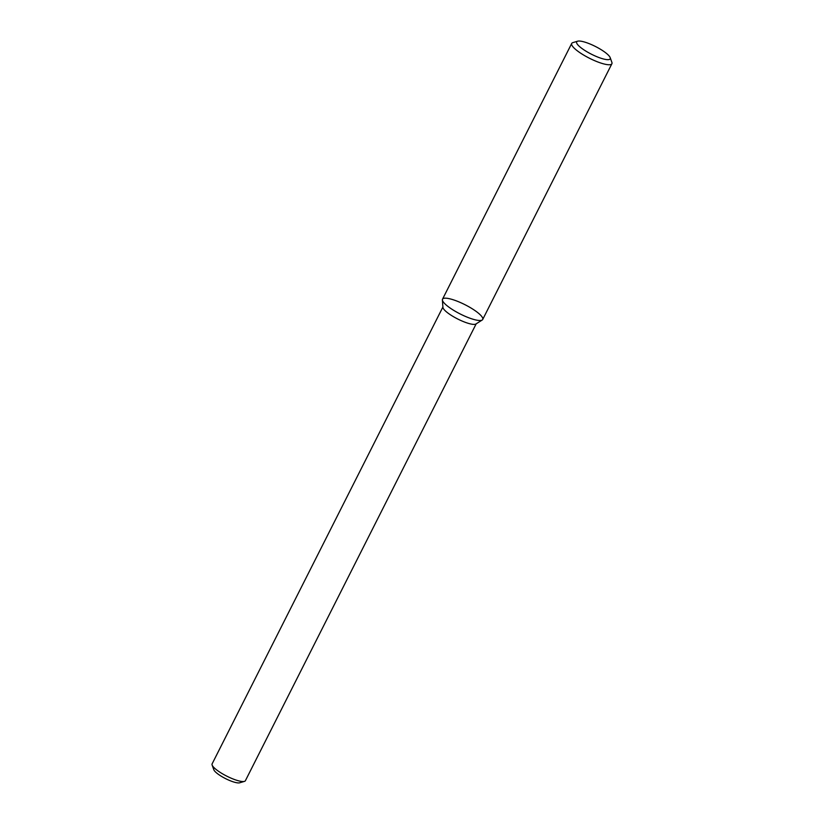 <?xml version="1.0" encoding="UTF-8"?>
<svg xmlns="http://www.w3.org/2000/svg" width="824" height="824" viewBox="0 0 824 824"><rect width="100%" height="100%" fill="white"/><g stroke="black" fill="none" stroke-linecap="round" stroke-linejoin="round"><path stroke-width="1.24" d="M577.624 41.2L572.855 42.621A22.506 5.212 26.8 0 0 571.712 43.435L442.519 299.194A22.506 5.212 26.8 0 0 454.457 310.813A22.506 5.212 26.8 0 0 482.184 320.031A22.506 5.212 26.8 0 0 464.963 304.684A22.506 5.212 26.8 0 0 442.385 299.936A22.506 5.212 26.8 0 0 454.457 310.813A22.506 5.212 26.8 0 0 482.699 319.485L611.892 63.736A22.506 5.212 26.8 0 0 611.871 62.336L610.182 57.649A18.777 4.347 26.8 0 0 595.402 46.463A18.777 4.347 26.8 0 0 577.624 41.2A18.777 4.347 26.8 0 0 586.636 51.572A18.777 4.347 26.8 0 0 603.508 58.988A18.777 4.347 26.8 0 0 610.182 57.649M442.385 299.936L442.921 307.352A18.643 4.316 26.8 0 0 452.922 316.364A18.643 4.316 26.8 0 0 475.891 324.007L482.184 320.031M442.9 307.012L212.108 763.889A18.643 4.316 26.8 0 0 212.129 765.053A18.643 4.316 26.8 0 0 221.996 773.509A18.643 4.316 26.8 0 0 244.45 781.379A18.643 4.316 26.8 0 0 245.398 780.699L476.179 323.822M212.129 765.053L213.818 769.74A14.914 3.461 26.8 0 0 221.718 776.507A14.914 3.461 26.8 0 0 239.671 782.8L244.45 781.379M571.712 43.435A22.506 5.212 26.8 0 0 583.649 55.054A22.506 5.212 26.8 0 0 611.892 63.736"/></g></svg>
